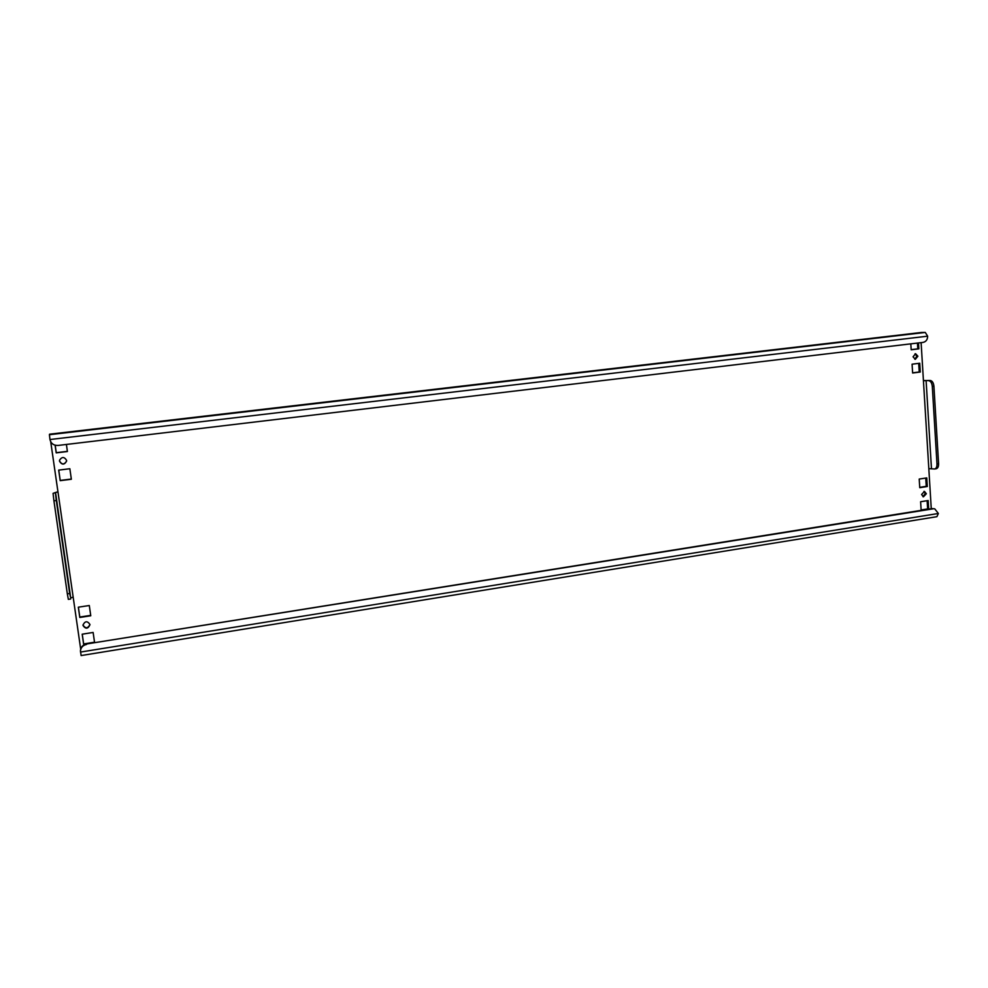 <?xml version="1.0" encoding="UTF-8"?>
<svg xmlns="http://www.w3.org/2000/svg" width="988" height="988" viewBox="0 0 988 988"><rect width="100%" height="100%" fill="white"/><g stroke="black" fill="none" stroke-linecap="round" stroke-linejoin="round"><path stroke-width="1.48" d="M66.604 461.063C64.269 464.842 61.923 464.842 59.552 461.063L59.539 460.186M59.515 461.248C61.948 465.052 64.306 465.027 66.591 461.161L66.579 460.383C64.269 456.617 61.923 456.592 59.527 460.285L59.515 461.248M89.945 624.54C87.846 628.578 85.536 628.763 83.004 625.083L83.017 625.515C85.697 629.245 88.006 628.986 89.957 624.749L89.933 624.428C87.315 620.711 85.005 620.946 82.98 625.12L82.992 624.898M915.061 353.766L916.839 356.199L914.814 359.237M913.048 356.816L915.333 359.323L917.889 356.223L915.592 353.716L913.048 356.816M923.941 491.382L925.299 493.555L922.916 496.668M921.582 494.494L923.422 496.828L926.349 493.753L924.484 491.419L921.582 494.494M49.412 434.708L921.545 332.474L925.274 332.437L927.646 336.179L49.968 439.524L49.412 434.708L925.274 332.437M93.131 632.456L82.189 634.185L83.659 644.398L94.589 642.645L93.131 632.456M89.303 605.521L78.324 607.188L79.793 617.463L90.76 615.771L89.303 605.521M55.118 445.218L56.217 452.862L67.406 451.516L66.406 444.452M69.852 468.732L58.687 470.115L60.206 480.662L71.358 479.254L69.852 468.732M919.742 363.238L912.085 364.189L912.628 373.007L920.273 372.044L919.742 363.238M921.149 510.327L928.695 509.116L928.164 500.546L920.618 501.731L921.149 510.327M919.754 487.689L927.3 486.516L926.769 477.908L919.211 479.057L919.754 487.689M910.813 343.861L911.183 349.777L918.852 348.85L918.494 342.947M936.982 463.977L938.588 463.743L933.919 386.234L932.302 386.444L936.982 463.977C937.032 466.855 936.254 468.522 934.66 468.991L928.819 468.658L931.264 508.746M921.112 342.638L923.434 380.726L930.363 380.491C932.339 380.923 933.512 382.838 933.919 386.234M80.67 649.005L50.721 441.772M94.515 642.2L83.647 643.941L82.251 634.173M90.698 615.363L79.793 617.043L78.385 607.175M67.382 451.355L56.254 452.689L55.18 445.23M71.321 479.044L60.231 480.44L58.749 470.103M918.692 363.374L919.223 371.994L912.616 372.834M927.139 500.706L927.646 508.906L921.137 509.956M925.744 478.056L926.25 486.331L919.729 487.343M917.444 343.071L917.803 348.838L911.171 349.629M923.422 380.553L930.363 380.491M938.588 463.743C938.625 466.62 937.859 468.287 936.254 468.744L934.66 468.991M932.302 386.444C931.906 383.048 930.721 381.133 928.757 380.701M57.897 491.728L53.068 493.37L55.538 492.481L70.704 597.925L73.038 597.197M57.922 491.95L55.538 492.481M55.439 493.074L56.304 500.484L53.92 500.793L67.332 593.862L69.679 593.504L70.704 597.925M53.92 500.793L53.068 493.37M68.333 599.259L67.332 593.862M56.304 500.484L69.679 593.504M927.646 336.179C927.559 339.637 926.052 341.7 923.113 342.391L58.094 445.44C53.698 445.551 50.993 443.587 49.968 439.524M81.115 655.452L80.436 650.746C80.732 647.128 82.77 644.868 86.536 643.978L932.19 508.598L934.722 508.832L932.19 508.598M934.722 508.832L938.365 513.488L936.896 516.687L81.102 655.563M86.536 643.978L933.252 508.808M86.549 644.435C82.77 645.337 80.732 647.597 80.436 651.216M918.852 348.85L917.803 348.838M927.3 486.516L926.25 486.331M928.695 509.116L927.646 508.906M920.273 372.044L919.223 371.994M923.434 380.726L928.819 468.658M931.462 468.584L926.102 380.565M938.365 513.488L80.497 652.068M921.421 332.474L49.573 434.189M68.308 599.358L70.642 599.012"/></g></svg>
